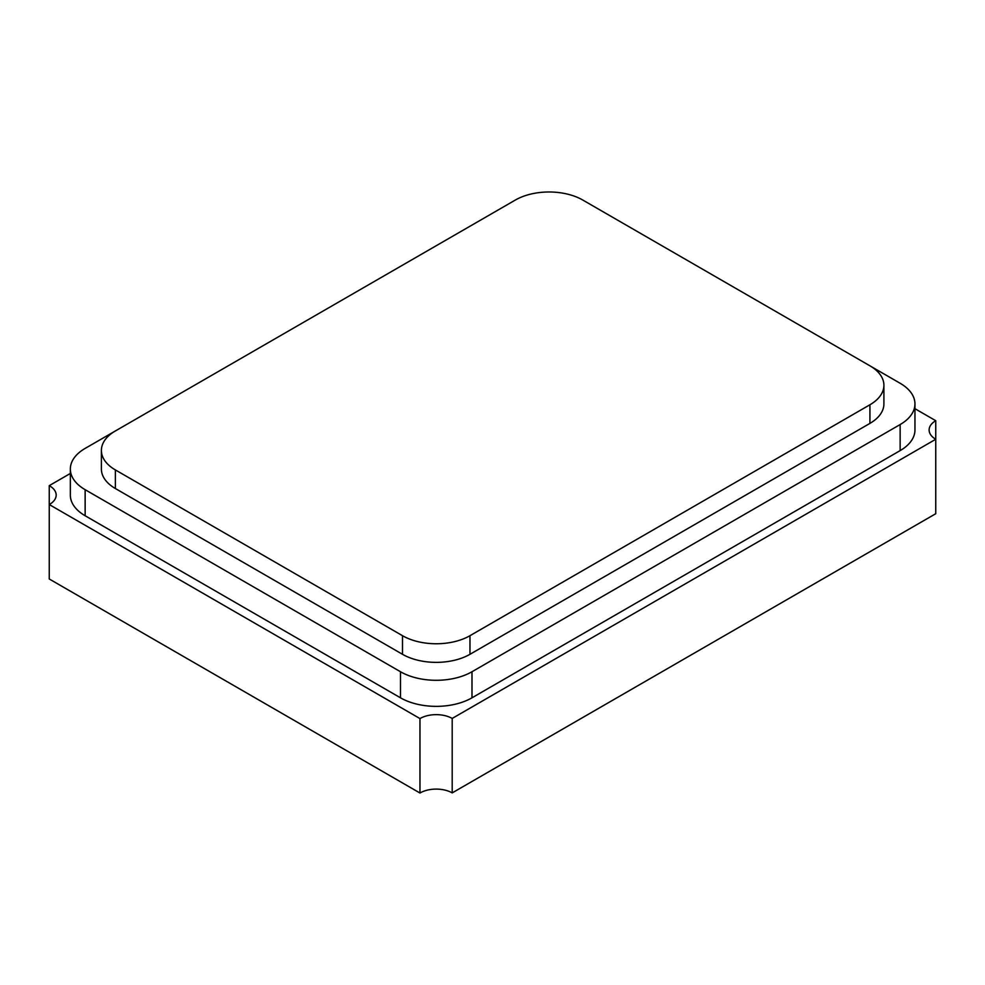 <?xml version="1.0" encoding="UTF-8"?>
<svg xmlns="http://www.w3.org/2000/svg" width="985" height="985" viewBox="0 0 985 985"><rect width="100%" height="100%" fill="white"/><g stroke="black" fill="none" stroke-linecap="round" stroke-linejoin="round"><path stroke-width="1.48" d="M515.327 200.053L115.368 430.962A47.711 27.543 0 0 0 101.393 450.44A47.711 27.543 0 0 0 115.368 469.919L402.496 635.694A47.711 27.543 0 0 0 469.968 635.694L869.927 404.773A47.711 27.543 0 0 0 883.902 385.295A47.711 27.543 0 0 0 869.927 365.817L582.8 200.053A47.711 27.543 0 0 0 515.327 200.053M101.393 450.44L101.393 469.057A47.711 27.543 0 0 0 115.368 488.523L402.496 654.299A47.711 27.543 0 0 0 469.968 654.299L869.927 423.39A47.711 27.543 0 0 0 883.902 403.912L883.902 385.295M115.245 431.036L85.141 448.409A50.555 29.193 0 0 0 70.341 469.057A50.555 29.193 0 0 0 85.141 489.693L400.489 671.745A50.555 29.193 0 0 0 471.987 671.745L900.142 424.547A50.555 29.193 0 0 0 914.954 403.912A50.555 29.193 0 0 0 900.142 383.276L870.05 365.891M914.954 403.912L914.954 429.965A50.555 29.193 180 0 1 900.142 450.613L471.987 697.811A50.555 29.193 180 0 1 400.489 697.811L85.141 515.746A50.555 29.193 180 0 1 70.341 495.11L70.341 469.057M914.954 408.701L935.75 420.706A22.79 13.162 0 0 0 929.114 429.989A22.79 13.162 0 0 0 935.75 439.261L452.201 718.434A22.79 13.162 0 0 0 419.967 718.57L49.25 504.542A22.803 13.162 0 0 0 56.182 495.086A22.803 13.162 0 0 0 49.25 485.642L70.341 473.465M452.201 718.434L452.201 792.888L935.75 513.714L935.75 420.706M452.201 792.888A22.79 13.162 0 0 0 419.967 793.024L419.967 718.57M419.967 793.024L49.25 578.983L49.25 485.642M115.368 488.523L115.368 469.919M402.496 654.299L402.496 635.694M469.968 654.299L469.968 635.694M869.927 423.39L869.927 404.773M85.141 515.746L85.141 489.693M400.489 697.811L400.489 671.745M900.142 450.613L900.142 424.547M471.987 697.811L471.987 671.745"/></g></svg>
